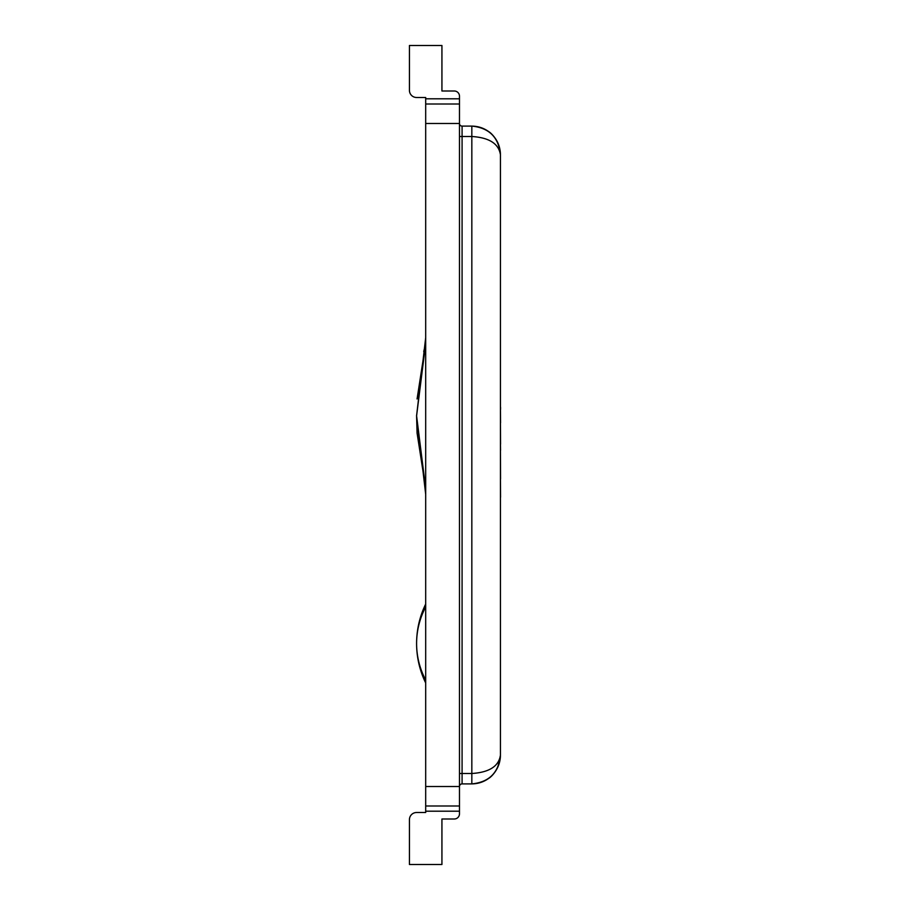 <?xml version="1.0" encoding="UTF-8"?>
<svg xmlns="http://www.w3.org/2000/svg" width="910" height="910" viewBox="0 0 910 910"><rect width="100%" height="100%" fill="white"/><g stroke="black" fill="none" stroke-linecap="round" stroke-linejoin="round"><path stroke-width="1.36" d="M425.687 604.058C419.669 616.491 416.643 629.606 416.587 643.415C416.643 630.607 419.669 618.436 425.687 606.902M425.687 680.088C419.669 668.566 416.643 656.394 416.587 643.575C416.643 657.395 419.669 670.511 425.687 682.944M416.587 416.109L425.687 494.323L416.587 415.859L425.687 488.613L417.076 433.035L416.587 416.143M417.076 398.967L425.687 343.388L416.587 415.881L425.687 343.388L423.73 351.567M416.587 415.768L425.687 337.678M416.587 415.881L416.587 415.222M409.432 819.648L409.432 864.5L441.93 864.5L441.93 819L454.283 819A5.198 5.198 0 0 0 459.482 813.802L459.482 811.197L425.687 811.197L425.687 812.505L416.587 812.505A7.155 7.155 0 0 0 409.432 819.648M425.687 104.002L459.482 104.002L459.482 96.198A5.198 5.198 0 0 0 454.283 91L441.93 91L441.93 45.5L409.432 45.5L409.432 90.352A7.155 7.155 0 0 0 416.587 97.495L425.687 97.495L425.687 811.197M459.482 104.002L459.482 123.498L425.687 123.498M491.98 134.396C486.349 128.993 479.638 126.228 471.835 126.103L462.087 126.103A2.605 2.605 0 0 1 459.482 123.498L459.482 786.502L425.687 786.502M492.128 134.543C497.542 140.174 500.307 146.897 500.432 154.7C498.703 143.666 489.171 137.603 471.835 136.5L471.835 126.103C478.182 126.194 483.881 128.082 488.932 131.779C490.695 132.61 500.432 141.266 500.432 154.7C498.703 137.364 489.171 127.832 471.835 126.103C478.182 126.194 483.881 128.082 488.932 131.779C490.695 132.61 500.432 141.266 500.432 154.7L500.432 755.3C498.703 772.635 489.171 782.168 471.835 783.897L462.087 783.897A2.605 2.605 0 0 0 459.482 786.502L459.482 805.998L425.687 805.998M459.482 805.998L459.482 811.197M459.482 123.498A2.605 2.605 0 0 0 462.087 126.103L462.087 136.5L471.835 136.5L471.835 783.897C489.171 782.168 498.703 772.635 500.432 755.3C498.703 766.334 489.171 772.397 471.835 773.5L462.087 773.5L462.087 783.897A2.605 2.605 0 0 0 459.482 786.502M500.432 497.167L500.432 500.875M500.432 478.91L500.568 497.167M500.432 450.188L500.568 478.91M500.432 444.194L500.568 450.188M500.432 422.763L500.568 444.194M500.432 409.352L500.568 422.763M500.568 407.259L500.568 409.352M459.482 98.803L425.687 98.803M459.482 136.5L462.087 136.5L462.087 773.5L459.482 773.5M488.932 778.221L490.501 776.969M497.804 767.21L500.432 755.3C500.432 768.734 490.695 777.39 488.932 778.221C483.881 781.917 478.182 783.806 471.835 783.897"/></g></svg>
